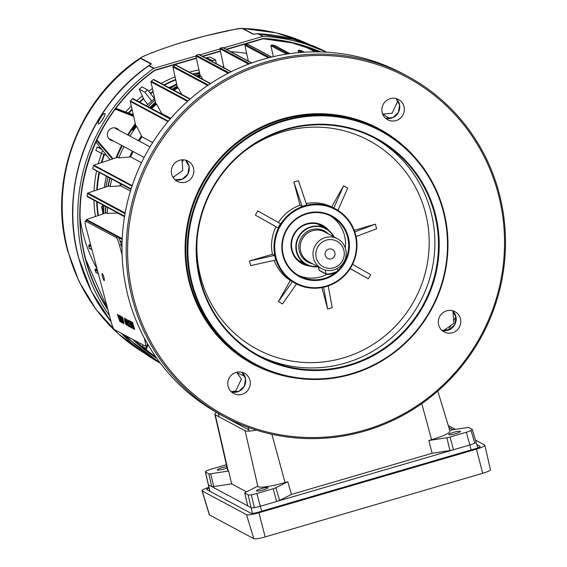 <?xml version="1.0" encoding="UTF-8"?>
<svg xmlns="http://www.w3.org/2000/svg" width="567" height="567" viewBox="0 0 567 567"><rect width="100%" height="100%" fill="white"/><g stroke="black" fill="none" stroke-linecap="round" stroke-linejoin="round"><path stroke-width="0.85" d="M328.761 249.133A5.075 4.954 118.1 0 0 327.662 258.453A5.075 4.954 118.1 0 0 334.998 254.477A5.075 4.954 118.1 0 0 328.761 249.133M333.509 236.645A20.178 19.689 118.1 0 0 308.774 227.998A20.178 19.689 118.1 0 0 296.952 252.088A20.178 19.689 118.1 0 0 317.555 266.476M318.044 266.738A20.54 20.036 -61.9 0 1 306.315 264.569A20.54 20.036 -61.9 0 1 296.534 252.152A20.54 20.036 -61.9 0 1 303.558 230.656A20.54 20.036 -61.9 0 1 325.685 228.352A20.54 20.036 -61.9 0 1 333.998 236.907M343.793 249.962A14.494 14.147 118.1 0 0 326.365 240.132A14.494 14.147 118.1 0 0 316.315 257.999A14.494 14.147 118.1 0 0 333.736 267.83A14.494 14.147 118.1 0 0 343.793 249.962M313.558 258.417A16.911 16.507 -61.9 0 1 319.334 240.713A16.911 16.507 -61.9 0 1 337.563 238.813A16.911 16.507 -61.9 0 1 345.615 249.041A16.911 16.507 -61.9 0 1 339.839 266.745A16.911 16.507 -61.9 0 1 321.609 268.645A16.911 16.507 -61.9 0 1 313.558 258.417M337.563 238.813L324.749 231.96A16.911 16.507 118.1 0 0 306.52 233.859A16.911 16.507 118.1 0 0 300.737 251.564A16.911 16.507 118.1 0 0 308.788 261.784L321.609 268.645M407.007 75.935L402.811 73.689A193.29 188.613 118.1 0 0 146.343 153.303A193.29 188.613 118.1 0 0 216.849 412.578A193.29 188.613 118.1 0 0 220.471 414.569L224.667 416.816A193.29 188.613 -61.9 0 1 221.045 414.824A193.29 188.613 -61.9 0 1 150.531 155.549A193.29 188.613 -61.9 0 1 407.007 75.935A193.29 188.613 -61.9 0 1 410.628 77.927A193.29 188.613 -61.9 0 1 481.142 337.202A193.29 188.613 -61.9 0 1 224.667 416.816M221.867 413.896A192.085 187.429 118.1 0 0 479.313 338.598A192.085 187.429 118.1 0 0 410.274 79.104A192.085 187.429 118.1 0 0 152.821 154.401A192.085 187.429 118.1 0 0 221.867 413.896M236.992 372.675L244.887 376.403M389.536 118.517L382.902 114.123M173.906 176.776L173.382 177.946M183.658 159.816L182.163 161.978M173.686 176.932A148.597 144.996 118.1 0 0 173.275 177.79M183.446 159.802A148.597 144.996 118.1 0 0 182.149 161.801M326.259 228.671A21.142 20.632 118.1 0 0 322.595 226.02A21.142 20.632 118.1 0 0 322.198 225.801A21.142 20.632 118.1 0 0 294.145 234.511A21.142 20.632 118.1 0 0 301.857 262.868A21.142 20.632 118.1 0 0 302.254 263.081A21.142 20.632 118.1 0 0 306.896 264.874M309.823 266.029A21.744 21.22 -61.9 0 1 301.679 263.457A21.744 21.22 -61.9 0 1 293.862 234.079A21.744 21.22 -61.9 0 1 323.006 225.553A21.744 21.22 -61.9 0 1 328.853 230.464M297.98 275.13A33.829 33.006 118.1 0 0 326.84 274.463M345.282 247.942A33.829 33.006 118.1 0 0 329.845 215.559M337.748 270.679A33.829 33.006 118.1 0 0 332.078 216.707A33.829 33.006 118.1 0 0 331.44 216.36A33.829 33.006 118.1 0 0 286.562 230.294A33.829 33.006 118.1 0 0 298.901 275.668A33.829 33.006 118.1 0 0 299.532 276.016A33.829 33.006 118.1 0 0 335.395 272.692M298.717 276.257A34.431 33.595 -61.9 0 1 286.342 229.741A34.431 33.595 -61.9 0 1 332.489 216.247A34.431 33.595 -61.9 0 1 344.864 262.755A34.431 33.595 -61.9 0 1 298.717 276.257M336.047 209.925A41.682 40.668 118.1 0 0 280.183 226.268A41.682 40.668 118.1 0 0 295.166 282.572A41.682 40.668 118.1 0 0 351.023 266.235A41.682 40.668 118.1 0 0 336.047 209.925M336.224 209.336A42.284 41.256 -61.9 0 1 351.646 266.058A42.284 41.256 -61.9 0 1 295.542 283.472A42.284 41.256 -61.9 0 1 294.748 283.032A42.284 41.256 -61.9 0 1 279.325 226.318A42.284 41.256 -61.9 0 1 335.43 208.904A42.284 41.256 -61.9 0 1 336.224 209.336M296.498 283.968L282.508 303.94L278.404 301.623L290.283 280.509L295.542 283.472M354.793 231.91L375.397 224.149L354.233 230.344M375.397 224.149L376.623 228.77L356.048 236.51M352.546 264.328L370.698 274.634L368.323 278.844L350.144 268.588M328.222 285.938L332.219 307.683L327.641 309.022L321.936 287.589M274.166 260.373A42.284 41.256 118.1 0 0 290.283 280.509M272.422 254.271L274.534 255.405L275.76 260.019L250.685 265.604L249.459 260.99L272.422 254.271A42.284 41.256 118.1 0 1 275.98 226.743L255.384 215.127L257.758 210.917L280.467 223.667L278.092 227.877L275.98 226.743M293.862 182.078L298.44 180.738L306.712 205.013L302.133 206.353L293.862 182.078L300.021 205.226A42.284 41.256 118.1 0 0 278.376 222.491M335.43 208.904L333.8 208.061L343.574 185.813L331.688 206.934A42.284 41.256 118.1 0 0 306.215 203.546M343.574 185.813L347.677 188.131L337.925 210.35M378.012 139.921A123.223 120.239 118.1 0 0 375.708 138.653A123.223 120.239 118.1 0 0 212.207 189.406A123.223 120.239 118.1 0 0 257.156 354.694A123.223 120.239 118.1 0 0 259.466 355.963A123.223 120.239 118.1 0 0 422.968 305.209A123.223 120.239 118.1 0 0 378.012 139.921M256.971 355.282A123.826 120.828 -61.9 0 1 212.462 188.003A123.826 120.828 -61.9 0 1 378.43 139.461A123.826 120.828 -61.9 0 1 422.939 306.74A123.826 120.828 -61.9 0 1 256.971 355.282M333.8 208.061L331.688 206.934M302.133 206.353L300.021 205.226M321.73 225.56A21.142 20.632 -61.9 0 1 325.295 228.147M305.925 264.364A21.142 20.632 -61.9 0 1 301.793 262.826M398.714 99.629A11.475 11.198 118.1 0 0 383.278 104.243A11.475 11.198 118.1 0 0 387.679 119.75A11.475 11.198 118.1 0 0 402.903 115.023A11.475 11.198 118.1 0 0 398.714 99.629M188.223 161.198A11.475 11.198 118.1 0 0 172.786 165.805A11.475 11.198 118.1 0 0 177.188 181.32A11.475 11.198 118.1 0 0 192.411 176.592A11.475 11.198 118.1 0 0 188.223 161.198M244.682 373.362A11.475 11.198 118.1 0 0 229.238 377.969A11.475 11.198 118.1 0 0 233.639 393.484A11.475 11.198 118.1 0 0 248.863 388.756A11.475 11.198 118.1 0 0 244.682 373.362M455.173 311.793A11.475 11.198 118.1 0 0 439.73 316.407A11.475 11.198 118.1 0 0 444.131 331.915A11.475 11.198 118.1 0 0 459.355 327.187A11.475 11.198 118.1 0 0 455.173 311.793M297.143 378.246A133.493 130.261 -61.9 0 1 250.6 362.837A133.493 130.261 -61.9 0 1 202.617 182.496A133.493 130.261 -61.9 0 1 381.534 130.162A133.493 130.261 -61.9 0 1 415.157 157.626M380.266 130.134L378.862 129.382A132.891 129.673 118.1 0 0 202.539 184.119A132.891 129.673 118.1 0 0 251.018 362.37A132.891 129.673 118.1 0 0 253.506 363.738L254.902 364.489A132.891 129.673 -61.9 0 1 252.414 363.121A132.891 129.673 -61.9 0 1 203.936 184.87A132.891 129.673 -61.9 0 1 380.266 130.134A132.891 129.673 -61.9 0 1 382.753 131.501A132.891 129.673 -61.9 0 1 431.232 309.752A132.891 129.673 -61.9 0 1 254.902 364.489M252.825 362.653A132.281 129.078 118.1 0 0 430.126 310.794A132.281 129.078 118.1 0 0 382.576 132.09A132.281 129.078 118.1 0 0 205.275 183.949A132.281 129.078 118.1 0 0 252.825 362.653M350.172 268.538L368.323 278.844M323.637 287.249L327.641 309.022M292.402 281.636L278.404 301.623M274.534 255.405L249.459 260.99M278.092 227.877L255.384 215.127M455.932 316.613L453.65 320.674M450.999 325.38L448.313 330.164M116.419 128.241L117.908 129.687M105.377 213.128A147.278 143.713 -61.9 0 1 105.568 206.431M107.999 186.245A147.278 143.713 -61.9 0 1 109.807 177.995M116.433 157.654A147.278 143.713 -61.9 0 1 121.983 145.57M127.929 135.045A147.278 143.713 -61.9 0 1 135.4 124.095M149.752 107.567A147.278 143.713 -61.9 0 1 155.471 102.166M172.099 89.267A147.278 143.713 -61.9 0 1 177.102 86.071M196.586 76.063A147.278 143.713 -61.9 0 1 199.974 74.681M116.037 157.789A147.066 143.508 -61.9 0 1 121.699 145.414M127.646 134.896A147.066 143.508 -61.9 0 1 135.307 123.691M116.618 128.993L115.682 128M119.127 130.339A6.641 6.485 118.1 0 0 107.425 133.734A6.641 6.485 118.1 0 0 113.428 140.992M115.399 128.34A6.641 6.485 118.1 0 0 114.995 127.851M110.104 159.745L95.894 142.005M109.07 138.929A6.641 6.485 118.1 0 0 109.7 138.993M117.022 109.296L117.348 108.871L133.273 114.768L117.348 108.871L116.802 109.211M443.55 330.696L453.848 323.346L452.927 311.127M382.661 114.151L392.109 113.223L397.779 101.139L396.007 98.552M173.02 177.407L182.794 170.433L182 159.816M231.102 391.613L235.702 391.166L241.372 379.082L236.701 372.25M206.395 58.394L206.579 57.636L212.171 60.626L215.694 60.045L216.204 63.639M212.171 60.626L212.306 61.555M206.579 57.636L210.102 57.054L215.694 60.045M147.753 104.484L144.16 99.927L139.234 89.21L144.826 92.201L147.618 89.912L154.472 98.615M144.826 92.201L151.708 100.94M139.234 89.21L142.026 86.921L147.618 89.912M100.784 148.093L97.12 146.995L95.795 150.368L101.387 153.359L102.577 150.34M101.387 153.359L106.603 155.372M97.12 146.995L101.989 149.603M100.572 214.751L97.531 215.786M149.66 356.515L159.653 362.76L149.518 356.459M98.474 123.847C96.681 123.301 103.442 112.401 104.845 113.577L104.86 113.591C106.447 114.002 99.693 124.903 98.474 123.847L98.46 123.833M239.246 28.591L242.853 28.492L253.357 34.105L254.314 34.098A1.205 0.801 82.9 0 0 254.158 34.14L252.995 34.155L242.485 28.534C241.11 28.279 238.423 28.577 234.433 29.42C204.368 35.111 168.151 45.686 145.435 55.453C142.218 56.714 140.722 57.643 140.928 58.238L151.439 63.858L149.107 65.595L154.061 68.246L195.898 56.013M254.016 34.133A175.168 170.929 -61.9 0 0 253.357 34.105L254.477 34.098A1.205 0.801 82.9 0 0 254.314 34.098L257.227 33.744A1.205 0.815 83.2 0 1 257.397 33.744L258.261 33.736L257.397 33.744L258.261 33.736L263.216 36.387A1.205 1.177 118.1 0 0 262.826 36.437L257.872 33.786L254.158 34.14M154.061 68.246A1.205 1.177 118.1 0 0 153.707 68.423A176.38 172.106 118.1 0 0 83.661 260.487A176.38 172.106 118.1 0 0 109.53 315.812M126.214 335.898A176.38 172.106 118.1 0 0 160.092 362.837M153.707 68.423L148.752 65.772L151.098 64.021L140.595 58.401L141.055 57.536L143.508 56.289M199.584 72.902A124.435 121.416 118.1 0 0 193.212 74.256M175.735 79.876A124.435 121.416 118.1 0 0 164.409 85.156M153.175 91.868A124.435 121.416 118.1 0 0 150.574 93.661M143.692 98.906A124.435 121.416 118.1 0 0 139.78 102.23M132.111 109.644A124.435 121.416 118.1 0 0 128.893 113.145M104.448 154.543A124.435 121.416 118.1 0 0 101.904 162.467M99.48 172.467A124.435 121.416 118.1 0 0 97.248 189.853M97.12 201.909A124.435 121.416 118.1 0 0 98.36 215.34M171.461 86.687L168.753 87.481M102.705 206.303L101.394 206.686L102.747 211.767M326.266 52.178A176.38 172.106 118.1 0 0 263.216 36.387M199.804 54.871L219.932 48.982M223.667 47.89L262.826 36.437M149.086 65.574L148.781 65.786L148.958 65.46A1.205 1.049 59.5 0 1 149.043 65.403L149.043 65.403A1.205 1.049 59.5 0 1 149.348 65.29M111.125 321.815A176.38 172.106 118.1 0 1 78.707 257.836A176.38 172.106 118.1 0 1 148.752 65.772L148.958 65.46M104.016 117.008L101.153 121.6M199.52 72.576A124.435 121.416 118.1 0 0 192.745 74.008M175.65 79.472A124.435 121.416 118.1 0 0 163.941 84.908M153.069 91.379A124.435 121.416 118.1 0 0 150.283 93.293M143.479 98.445A124.435 121.416 118.1 0 0 139.312 101.982M131.976 109.048A124.435 121.416 118.1 0 0 128.376 112.953M103.959 154.352A124.435 121.416 118.1 0 0 101.309 162.658M99.012 172.219A124.435 121.416 118.1 0 0 96.759 190.016M96.652 201.661A124.435 121.416 118.1 0 0 97.963 215.552M150.68 64.461A1.205 1.042 60.1 0 1 150.765 64.404L150.765 64.404A1.205 1.042 60.1 0 1 151.056 64.298M257.872 33.786A1.205 1.177 118.1 0 1 258.261 33.736A176.38 172.106 118.1 0 1 326.755 52.207L293.423 39.307L257.227 33.744A1.205 0.815 83.2 0 0 257.064 33.786M103.924 277.454A3.622 0.574 -106.3 0 0 102.202 273.606A3.622 0.574 -106.3 0 0 102.521 276.71A3.622 0.574 -106.3 0 0 104.243 280.559A3.622 0.574 -106.3 0 0 103.924 277.454M119.353 315.401L119.857 315.67L121.699 322.595L120.608 321.503L119.637 318.555C119.049 316.343 118.957 315.287 119.353 315.401L119.212 315.372M122.529 317.102L124.024 323.842L121.402 316.499L122.337 318.824L122.933 319.143L122.529 317.102M126.328 319.136L128.369 326.16L126.795 323.722L125.335 318.604L126.951 322.134L126.328 319.136M129.042 320.957L128.822 322.566L128.567 322.233L128.525 320.235L130.126 324.182L130.417 327.336L129.34 325.033L130.212 326.542L129.935 324.076L128.695 321.028L129.148 320.894M130.212 326.542L130.743 326.422M130.63 321.432L131.487 321.893L133.33 328.817L131.501 322.588L130.63 321.432M122.103 254.888L119.531 245.22A7.251 1.148 -106.3 0 0 116.292 237.552L85.525 221.095A7.251 1.148 -106.3 0 0 85.334 221.066A7.251 1.148 -106.3 0 0 85.971 227.275L111.153 321.9A7.251 1.148 -106.3 0 0 114.392 329.576L145.152 346.026A7.251 1.148 -106.3 0 0 145.343 346.061A7.251 1.148 -106.3 0 0 144.705 339.853L144.16 337.797M131.757 322.042L132.777 322.588L134.62 329.512L133.635 328.98L133.422 328.18L134.216 328.605L133.649 326.472L132.912 326.082L132.699 325.281L133.436 325.678L132.798 323.275L131.757 322.042M129.389 320.773L130.417 321.319L132.26 328.243L131.268 327.719L131.055 326.918L131.849 327.336L131.282 325.21L130.332 324.019L131.069 324.409L130.431 322.013L129.389 320.773M127.185 319.597L129.673 326.861L128.581 326.28L127.185 319.597M124.513 318.087L126.094 321.9L126.398 325.189L124.79 321.269L124.414 318.066M120.75 316.152L121.253 316.421L123.096 323.346L122.011 322.254L121.04 319.306C120.445 317.088 120.353 316.039 120.75 316.152L120.608 316.124M118.439 314.912L119.935 321.652L117.319 314.316L118.248 316.641L118.85 316.96L118.439 314.912M121.983 247.481L121.246 244.724A7.251 1.148 -106.3 0 0 118.007 237.049L87.247 220.591A7.251 1.148 -106.3 0 0 87.056 220.563L85.334 221.066M145.343 346.061L147.066 345.558A7.251 1.148 -106.3 0 0 147.257 343.404M134.507 329.066L133.635 328.98M134.095 328.846L133.996 328.491M133.727 326.138L132.912 326.082M133.365 325.947L133.273 325.593M132.876 322.942L131.969 322.836M132.43 322.701L132.331 322.347M131.587 322.254L130.842 322.233M131.303 322.099L131.204 321.744M132.139 327.804L131.268 327.719M131.728 327.584L131.636 327.223M131.36 324.87L130.545 324.813M131.005 324.678L130.906 324.324M130.509 321.673L129.602 321.574M130.063 321.439L129.971 321.078M128.815 320.993L128.773 320.475M130.644 326.961L130.403 326.521M129.56 326.422L128.581 326.28M129.042 326.145L128.922 325.692M128.248 325.72L127.795 325.167M127.065 322.765L127.008 322.162M128.114 325.21L127.299 322.751M127.348 322.68L126.888 322.814L126.987 323.807L127.958 325.26M126.632 324.827L126.37 324.367M124.768 318.838L124.733 318.314M125.016 318.803L124.988 321.383L126.186 324.388L126.71 324.267M126.186 324.388L125.895 321.78L124.655 318.874L125.109 318.739M122.926 319.568L122.748 319.051M123.195 319.59L122.614 319.66L123.698 322.977L123.089 319.916L122.614 319.66M123.074 322.956L122.344 322.857M122.805 322.722L122.465 322.12M120.998 316.889L120.948 316.258M122.685 322.439L120.984 316.96L121.239 319.427L122.132 322.021L122.841 322.396M121.366 316.847L120.778 317.272M121.678 322.205L120.948 322.106M121.402 321.971L121.069 321.369M119.594 316.138L119.552 315.507M121.288 321.695L119.58 316.209L119.843 318.675L120.736 321.276L121.444 321.645M119.97 316.095L119.382 316.521M118.836 317.378L118.666 316.861M119.113 317.407L118.524 317.47L119.609 320.794L118.999 317.726L118.524 317.47M246.957 426.894L248.162 427.539A16.911 2.559 -14.9 0 0 249.515 427.83M226.821 466.641A6.039 0.914 -14.9 0 0 221.91 467.718A6.039 0.914 -14.9 0 0 217.239 469.894A6.039 0.914 -14.9 0 0 224.241 468.966A6.039 0.914 -14.9 0 0 227.126 467.966M261.061 488.662A6.039 0.914 -14.9 0 0 256.39 490.838A6.039 0.914 -14.9 0 0 263.393 489.902A6.039 0.914 -14.9 0 0 268.063 487.726A6.039 0.914 -14.9 0 0 261.061 488.662M455.74 433.649A6.039 0.914 165.1 0 1 448.738 434.577A6.039 0.914 165.1 0 1 453.409 432.401A6.039 0.914 165.1 0 1 460.411 431.473A6.039 0.914 165.1 0 1 455.74 433.649M291.438 494.431L432.111 453.288L449.978 450.559A4.834 0.73 -14.9 0 0 453.019 449.893L277.107 501.348A4.834 0.73 -14.9 0 0 279.609 500.392L291.438 494.431L287.788 481.744L285.031 482.552A23.771 3.593 -14.9 0 1 257.921 486.684L257.361 486.387L245.426 492.397A4.366 0.659 -14.9 0 0 244.731 492.978L247.659 505.792A4.834 0.73 -14.9 0 0 247.673 505.821L211.909 486.692A4.834 0.73 -14.9 0 0 213.759 486.599L231.627 483.871L246.532 491.844M231.627 483.871L228.65 471.028L228.09 470.73L215.269 414.775A21.744 3.289 165.1 0 1 214.865 414.321A21.744 3.289 165.1 0 1 216.566 412.415M256.461 430.162A21.744 3.289 165.1 0 1 245.1 430.729L215.269 414.775M437.781 391.074L449.964 431.104A23.771 3.593 165.1 0 1 431.586 439.687L428.822 440.495L432.111 453.288M448.837 427.405L453.139 429.708M214.865 414.321L227.643 470.234A23.771 3.593 -14.9 0 0 228.09 470.73M218.706 413.768L248.537 429.729A18.123 2.743 -14.9 0 0 248.771 429.829M428.822 440.495L446.853 437.745A4.366 0.659 -14.9 0 0 450.028 437.015L466.365 432.238A7.612 1.148 -14.9 0 0 471.042 430.516A7.612 1.148 -14.9 0 0 472.268 429.481A7.612 1.148 -14.9 0 0 472.127 429.339L468.796 427.561A4.366 0.659 -14.9 0 0 466.988 427.596L449.702 430.233M453.019 449.893A4.834 0.73 -14.9 0 0 453.494 449.759L469.837 444.982A8.08 1.219 -14.9 0 0 474.799 443.153A8.08 1.219 -14.9 0 0 476.089 442.062L472.268 429.481M244.731 492.978A4.366 0.659 -14.9 0 0 244.809 493.07L248.14 494.849A7.612 1.148 -14.9 0 0 251.301 494.785A7.612 1.148 -14.9 0 0 256.837 493.524L273.181 488.747A4.366 0.659 -14.9 0 0 275.86 487.755L287.788 481.744M247.673 505.821A4.834 0.73 -14.9 0 0 247.751 505.892L251.075 507.671A8.08 1.219 -14.9 0 0 254.427 507.607A8.08 1.219 -14.9 0 0 260.303 506.267L276.646 501.483A4.834 0.73 -14.9 0 0 277.107 501.348M226.382 464.713L211.25 469.136A7.612 1.148 -14.9 0 0 206.572 470.858A7.612 1.148 -14.9 0 0 205.346 471.879A7.612 1.148 -14.9 0 0 205.495 472.035L208.819 473.814A4.366 0.659 -14.9 0 0 210.626 473.778L228.65 471.028M205.346 471.879L208.28 484.693A8.08 1.219 -14.9 0 0 208.429 484.863L211.753 486.642A4.834 0.73 -14.9 0 0 211.909 486.692M448.277 425.555L455.393 429.361M475.5 440.12L484.643 445.01A10.872 1.644 165.1 0 1 484.849 445.237A10.872 1.644 165.1 0 1 476.436 449.142L258.899 512.766A10.872 1.644 165.1 0 1 246.496 514.659L202.221 490.979A10.872 1.644 165.1 0 1 202.022 490.767A10.872 1.644 165.1 0 1 208.911 487.301M484.849 445.237L490.441 469.696A9.986 1.51 165.1 0 1 482.708 473.289L265.172 536.914A9.986 1.51 165.1 0 1 253.782 538.65L209.507 514.964A9.986 1.51 165.1 0 1 209.322 514.772L202.022 490.767M209.088 488.088A6.039 0.914 -14.9 0 0 206.686 489.512A6.039 0.914 -14.9 0 0 206.799 489.64L251.075 513.319A6.039 0.914 -14.9 0 0 257.964 512.27L475.5 448.646A6.039 0.914 -14.9 0 0 480.171 446.47A6.039 0.914 -14.9 0 0 480.058 446.349L476.875 444.641M170.78 118.326L161.652 113.435L156.57 104.052L155.805 103.648A147.385 143.812 118.1 0 0 150.992 108.226M156.57 104.052A147.385 143.812 118.1 0 0 151.75 108.637M181.78 94.448L178.137 87.729L177.372 87.318A147.385 143.812 118.1 0 0 173.332 89.926M178.137 87.729A147.385 143.812 118.1 0 0 174.097 90.337M202.738 79.352L200.966 76.127L200.201 75.723A147.385 143.812 118.1 0 0 197.805 76.715M200.966 76.127A147.385 143.812 118.1 0 0 198.563 77.119M152.686 142.565L141.956 136.824L136.569 126.292A147.385 143.812 118.1 0 0 129.935 136.123M123.989 146.64A147.385 143.812 118.1 0 0 118.786 157.888L130.651 156.917L141.495 162.715M250.345 428.128L249.749 427.915M90.529 244.391L89.054 244.887L90.926 245.887M107.567 207.494A147.385 143.812 118.1 0 0 107.376 213.468L106.213 212.845L86.468 219.528L122.21 238.65M107.376 213.468L117.546 212.994L124.506 216.714M111.812 179.066A147.385 143.812 118.1 0 0 110.147 186.536L108.984 185.912L87.842 193.014L125.151 212.972M110.147 186.536L120.877 185.898L130.467 191.022M118.786 157.888L117.624 157.265L93.874 165.139L132.189 185.629M97.73 271.458L95.043 270.02L95.164 269.261L96.971 268.609A144.833 141.325 -61.9 0 1 83.632 235.737A144.833 141.325 -61.9 0 1 80.082 217.941M200.016 74.872A147.385 143.812 118.1 0 0 196.82 76.184M177.152 86.319A147.385 143.812 118.1 0 0 172.347 89.402M155.542 102.464A147.385 143.812 118.1 0 0 150.007 107.702M135.485 124.464A147.385 143.812 118.1 0 0 128.185 135.187M122.245 145.705A147.385 143.812 118.1 0 0 116.802 157.541M110.062 178.13A147.385 143.812 118.1 0 0 108.297 186.146M105.823 206.558A147.385 143.812 118.1 0 0 105.625 213.043M136.569 126.292L135.804 125.881A147.385 143.812 118.1 0 0 132.742 130.219L132.338 130.006A147.385 143.812 118.1 0 1 135.676 125.3M200.13 75.376A147.385 143.812 118.1 0 0 197.401 76.495M177.287 86.907A147.385 143.812 118.1 0 0 172.928 89.714M155.698 103.166A147.385 143.812 118.1 0 0 150.588 108.014M93.335 168.994L131.133 188.868M91.216 246.971L88.743 245.646L89.054 244.887M224.171 68.387L219.883 48.769L220.464 48.082L249.714 63.724M200.201 75.723L195.891 55.977L196.38 55.311L229.061 72.796M187.507 101.365L150.942 81.811L155.805 103.648M177.372 87.318L172.878 66.878L173.289 66.268L208.38 85.036M248.332 61.08L244.859 45.254L245.532 44.559L269.764 57.522M273.322 56.665L270.884 45.7L271.657 45.006L288.227 53.865M298.568 52.639L298.136 50.739L299.015 50.066L303.154 52.277M167.981 121.6L130.254 101.415L135.804 125.881M132.012 186.167L93.555 165.599L93.874 165.139L93.555 165.599A169.129 165.032 118.1 0 0 92.747 168.335L92.896 168.952M125.031 213.653L87.516 193.581L87.842 193.014L87.516 193.581A169.129 165.032 118.1 0 0 87.198 196.168L124.598 216.176M87.453 196.728L87.198 196.168M86.9 220.606L86.141 220.194L86.453 219.535L86.141 220.194A169.129 165.032 118.1 0 0 86.156 220.825L86.127 220.067M91.875 249.452L89.189 248.013A169.129 165.032 118.1 0 1 88.743 245.646L88.962 244.93M98.304 273.606L95.83 272.288A169.129 165.032 118.1 0 1 95.043 270.02L95.164 269.261M170.49 118.659L133.004 98.608L132.402 98.793A169.129 165.032 118.1 0 0 130.488 100.905L130.254 101.415L130.488 100.905L168.356 121.161M133.004 98.608L132.402 98.793L133.004 98.608M172.878 66.878L173.289 66.268A169.129 165.032 118.1 0 1 175.444 65.056L210.336 83.725M195.877 55.878L196.38 55.311A169.129 165.032 118.1 0 1 198.634 54.467L231.038 71.796M219.876 48.578L220.464 48.082A169.129 165.032 118.1 0 1 222.81 47.585L251.663 63.015M248.027 44.417L245.532 44.559A169.129 165.032 118.1 0 1 247.977 44.417L271.614 57.069M274.244 45.275L271.657 45.006A169.129 165.032 118.1 0 1 274.208 45.268L289.843 53.631M301.715 50.832L299.015 50.066A169.129 165.032 118.1 0 1 301.694 50.832L304.273 52.207M153.919 79.557L153.31 79.621A169.129 165.032 118.1 0 0 151.261 81.23L150.942 81.811L151.261 81.23L188.031 100.898M307.293 233.264A16.429 16.032 118.1 0 0 300.184 246.546M328.35 233.887A17.641 17.208 118.1 0 0 307.442 231.471A17.641 17.208 118.1 0 0 299.355 251.387A17.641 17.208 118.1 0 0 312.396 263.719M298.908 260.834A21.262 20.745 118.1 0 0 299.702 261.033M319.072 224.815A21.262 20.745 118.1 0 0 318.47 224.263M396.057 98.566A11.475 11.198 -61.9 0 1 385.532 118.248L392.888 117.589L398.367 112.457L399.6 105.051L396.057 98.566M185.565 160.128A11.475 11.198 -61.9 0 1 175.04 179.817L182.397 179.158L187.875 174.019L189.109 166.613L185.565 160.128M242.017 372.292A11.475 11.198 -61.9 0 1 231.492 391.981L238.849 391.322L244.327 386.184L245.561 378.777L242.017 372.292M452.509 310.73A11.475 11.198 -61.9 0 1 441.984 330.412L449.34 329.753L454.819 324.622L456.052 317.215L452.509 310.73M197.217 238.197A118.39 115.526 118.1 0 0 254.98 348.053A118.39 115.526 118.1 0 0 413.655 301.644A118.39 115.526 118.1 0 0 371.101 141.7A118.39 115.526 118.1 0 0 243.193 152.247M373.894 137.703A123.223 120.239 -61.9 0 1 374.404 137.994A123.223 120.239 -61.9 0 1 419.856 302.353A123.223 120.239 -61.9 0 1 257.666 354.985M325.153 270.027L326.202 273.981L319.214 270.239A0.602 0.588 118.1 0 0 319.505 270.601L319.101 270.119A6.039 0.914 -14.9 0 0 319.214 270.239L318.321 266.887M319.505 270.601L326.493 274.343A0.602 0.588 118.1 0 1 326.202 273.981A6.039 0.914 -14.9 0 0 332.631 273.06A6.039 0.914 -14.9 0 0 337.769 270.75L337.174 268.531M337.237 271.373A5.436 0.822 165.1 0 1 333.134 273.443A5.436 0.822 165.1 0 1 326.932 274.385M115.583 108.715A2.417 2.36 -61.9 0 1 115.682 108.751L133.465 115.611M115.597 108.701L115.583 109.374A1.814 1.765 118.1 0 0 115.172 109.268M223.809 66.743A145.896 142.36 118.1 0 0 222.477 66.998L223.809 66.743M199.704 73.441A145.896 142.36 118.1 0 0 195.091 75.262L199.704 73.441M170.405 88.36L176.734 84.405A145.896 142.36 118.1 0 0 170.412 88.367M155.004 100.061A145.896 142.36 118.1 0 0 147.952 106.603L155.004 100.054M105.887 186.954L107.978 177.017A145.896 142.36 118.1 0 0 105.894 186.947M103.846 205.502A145.896 142.36 118.1 0 0 103.69 213.702L103.839 205.502M176.606 83.831A138.653 135.293 118.1 0 0 169.568 87.913M154.671 98.559A138.653 135.293 118.1 0 0 146.477 105.816M106.412 176.181A138.653 135.293 118.1 0 0 104.271 187.493M102.797 204.942A138.653 135.293 118.1 0 0 102.889 213.972M117.348 108.871L115.888 108.311L117.341 108.871M112.436 158.98L96.553 140.566M96.858 139.914A1.814 1.765 118.1 0 0 96.95 140.035L113.102 158.76M133.635 116.341L115.583 109.374M142.225 347.33L143.019 344.885L142.409 346.48L145.903 348.344L146.988 345.579M147.342 344.686L147.604 344.006M145.974 350.3A2.417 2.36 -61.9 0 1 145.903 348.344L146.57 348.62A1.814 1.765 118.1 0 0 147.151 350.718A173.36 169.157 118.1 0 0 155.564 356.565M142.409 346.48A2.417 2.36 118.1 0 0 142.239 347.344M148.065 344.8L146.57 348.62M198.946 69.975A127.121 124.045 118.1 0 0 189.265 72.144M175.068 76.85A127.121 124.045 118.1 0 0 161.141 83.406M152.459 88.622A127.121 124.045 118.1 0 0 148.646 91.216M142.345 95.972A127.121 124.045 118.1 0 0 136.845 100.664M131.282 105.986A127.121 124.045 118.1 0 0 125.739 111.975M101.507 153.409A127.121 124.045 118.1 0 0 98.311 163.657M96.588 170.922A127.121 124.045 118.1 0 0 94.065 190.916M93.966 200.222A127.121 124.045 118.1 0 0 95.426 216.495M219.294 51.604A144.833 141.325 -61.9 0 1 220.492 51.569M230.804 51.703A144.833 141.325 -61.9 0 1 246.645 53.411M315.018 51.873A171.135 166.989 118.1 0 0 302.339 45.587L317.952 51.888A172.758 168.569 118.1 0 0 302.388 45.601M141.325 346.593A171.135 166.989 118.1 0 0 142.232 347.167M141.36 346.628A172.758 168.569 118.1 0 0 142.225 347.28L141.332 346.607M303.636 45.977A172.829 168.64 -61.9 0 1 318.115 51.888M85.886 259.799A173.963 169.753 118.1 0 0 107.687 308.887L85.886 259.785C66.559 191.072 95.589 111.274 154.763 70.499A173.963 169.753 118.1 0 0 85.879 259.778M133.713 339.909A173.963 169.753 118.1 0 0 156.286 357.607L133.713 339.909M156.839 358.387A174.324 170.1 -61.9 0 1 132.565 339.293M107.95 309.88A174.324 170.1 -61.9 0 1 85.61 259.92A174.324 170.1 -61.9 0 1 154.621 70.237A0.723 0.709 118.1 0 1 154.841 70.138L196.331 57.997M319.802 51.916A173.963 169.753 118.1 0 0 263.237 38.769L292.133 42.865L319.802 51.916M263.336 38.443A0.723 0.709 118.1 0 0 263.095 38.471L263.336 38.443A174.324 170.1 -61.9 0 1 320.759 51.944M140.928 58.238A1.205 1.177 -61.9 0 0 140.595 58.401A175.168 170.929 118.1 0 0 68.068 251.202A175.168 170.929 118.1 0 0 144.075 352.908L117.95 333.516L96 309.405L79.019 281.466L67.622 250.713C47.635 179.789 78.884 97.687 141.055 57.543L145.28 55.495C154.89 51.469 166.003 47.451 178.626 43.439L204.737 36.075L234.504 29.392L242.059 28.35L276.455 32.907L309.135 44.375A175.168 170.929 118.1 0 0 242.853 28.492A1.205 1.177 118.1 0 0 242.485 28.534M121.26 333.247A176.38 172.106 118.1 0 0 160.383 363.227L121.21 333.226M78.572 257.595A176.16 171.893 -61.9 0 1 148.752 65.609M73.377 196.43A175.168 170.929 -61.9 0 1 139.716 72.413M148.703 65.666A175.168 170.929 -61.9 0 1 149.227 65.304M149.291 65.262A175.168 170.929 -61.9 0 1 151.098 64.021A1.205 1.177 -61.9 0 1 151.439 63.858M226.609 49.464L263.131 38.783L226.602 49.457M220.428 51.264L202.738 56.438L220.428 51.271M154.869 70.443L196.395 58.302L154.841 70.138M202.355 56.232L220.365 50.966M226.219 49.258L263.095 38.471M148.752 65.772A1.205 1.177 -61.9 0 1 149.107 65.595M253.357 34.105A1.205 1.177 118.1 0 0 252.995 34.155M116.292 237.552L118.007 237.049M119.531 245.22L121.246 244.724M85.525 221.095L87.247 220.591M144.705 339.853L145.187 339.711M128.22 325.706L127.759 325.841M122.996 322.977L122.621 323.091M121.6 322.226L121.218 322.339M248.162 427.539L249.111 431.104M257.921 486.684L245.1 430.729M431.586 439.687L421.77 403.626M285.031 482.552L271.898 434.272M260.324 506.26L261.663 511.186M251.117 507.692L252.428 513.411M466.365 432.238L471.184 449.907M208.472 484.884L209.946 491.32M446.853 437.745L449.978 450.559M450.028 437.015L453.494 449.759M471.042 430.516L474.799 443.153M275.86 487.755L279.609 500.392M244.809 493.07L247.751 505.892M248.14 494.849L251.075 507.671M251.301 494.785L254.427 507.607M256.837 493.524L260.303 506.267M273.181 488.747L276.646 501.483M210.626 473.778L213.759 486.599M205.495 472.035L208.429 484.863M208.819 473.814L211.753 486.642M482.708 473.289L476.436 449.142M265.172 536.914L258.899 512.766M253.782 538.65L246.496 514.659M209.507 514.964L202.221 490.979M129.602 156.875A140.644 137.242 -61.9 0 1 132.387 151.134M138.348 140.616A140.644 137.242 -61.9 0 1 141.374 135.967M141.956 136.824A140.134 136.739 118.1 0 0 139.206 141.077M133.245 151.587A140.134 136.739 118.1 0 0 130.651 156.917M160.44 113.287A140.644 137.242 -61.9 0 1 161.085 112.663M122.167 239.472L118.418 237.467M119.977 240.727L122.082 241.847M95.327 269.169L97.418 270.289M119.913 185.834A140.644 137.242 -61.9 0 1 120.41 183.665M121.281 184.133A140.134 136.739 118.1 0 0 120.877 185.898M116.625 212.916A140.644 137.242 -61.9 0 1 116.639 212.349M248.615 64.135L219.883 48.769M228.175 73.249L195.891 55.977M189.945 99.218L153.31 79.621M207.685 85.511L172.885 66.892M268.425 57.862L244.859 45.254M286.611 54.106L270.884 45.7M301.268 52.412L298.136 50.739M170.192 119.006L132.402 98.793M317.591 224.022L325.685 228.352M298.221 260.239L306.315 264.569M319.101 270.119L318.229 266.837M337.769 270.75C341.072 271.246 328.314 275.328 326.493 274.343M102.825 213.993L102.726 204.907M104.179 187.528L106.327 176.131M146.392 105.767L154.649 98.474M169.505 87.878L176.592 83.774M150.028 146.867L114.364 127.788M144.146 157.42L108.666 138.44M111.146 321.879L91.5 291.573L78.572 257.694C58.918 187.812 88.558 106.78 148.83 65.538L150.886 64.326M120.856 316.932L121.31 316.797M119.46 316.18L119.913 316.046M218.175 413.322L219.089 416.766M476.096 442.083L477.853 447.859M208.337 484.792L209.811 491.249M130.991 189.321L92.917 168.959M92.705 168.449L93.583 165.465M124.534 216.573L87.389 196.699M87.169 196.281L87.516 193.446M122.068 242.173L120.133 241.138M91.953 249.742L89.395 248.374M88.714 245.532L89.196 248.105M95.001 269.927L95.851 272.358M98.353 273.804L96.029 272.564M130.389 100.997L132.48 98.701M173.176 66.318L175.522 64.999M210.591 83.555L175.905 64.999M196.274 55.346L198.705 54.432M231.251 71.69L199.024 54.453M220.365 48.096L222.874 47.564M251.833 62.958L223.129 47.6M271.735 57.04L248.218 44.46M289.914 53.624L274.371 45.31M304.295 52.207L301.779 50.86M151.148 81.301L153.388 79.543M190.228 98.97L153.841 79.5"/></g></svg>
